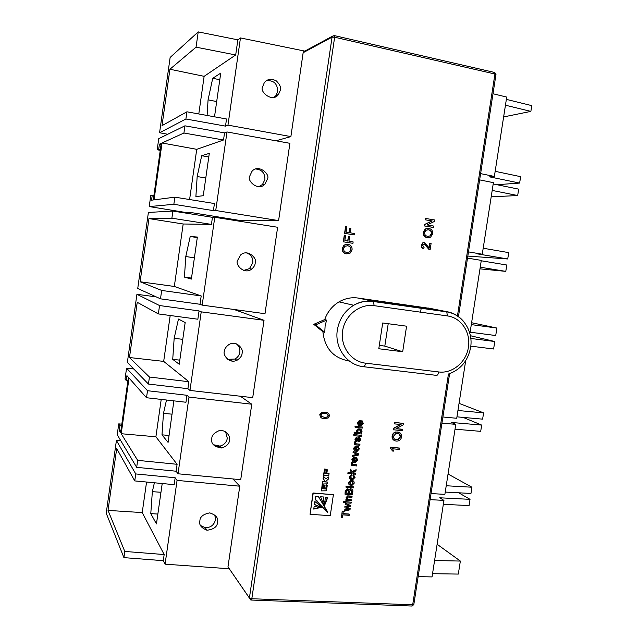 <?xml version="1.0" encoding="UTF-8"?>
<svg xmlns="http://www.w3.org/2000/svg" width="638" height="638" viewBox="0 0 638 638"><rect width="100%" height="100%" fill="white"/><g stroke="black" fill="none" stroke-linecap="round" stroke-linejoin="round"><path stroke-width="0.96" d="M217.518 522.331C217.375 526.661 213.874 529.301 207.015 530.25C201.193 527.889 198.817 524.763 199.869 520.871C199.965 516.796 203.267 514.132 209.774 512.88C216.035 515.041 218.619 518.192 217.518 522.331M200.499 525.489L205.221 527.706C210.707 527.722 214.137 525.042 215.5 519.659L214.807 514.906M229.449 440.276C229.441 443.474 226.921 446.05 221.904 448.02C214.081 446.903 210.707 443.713 211.792 438.442C211.8 435.443 214.129 432.899 218.762 430.81C226.689 428.959 230.773 437.317 229.449 440.276M213.323 444.702L219.943 446.098C224.018 445.029 226.474 442.437 227.319 438.322L225.629 431.87M242.089 353.372C242.041 355.757 240.351 358.054 237.009 360.263C228.954 364.17 222.518 354.553 224.409 351.147C224.464 348.898 226.004 346.681 229.034 344.48C237.041 339.982 244.147 349.839 242.089 353.372M227.71 359.338L234.872 359.058C237.631 357.575 239.29 355.286 239.832 352.184C240.207 348.675 239.011 345.876 236.251 343.81M255.2 263.183C255.112 265.049 253.964 267.003 251.763 269.045C244.298 275.106 234.944 264.595 237.511 260.543L240.614 254.945C247.887 248.365 257.935 258.988 255.2 263.183M243.62 270.432L249.458 268.622L252.815 262.8C253.134 257.792 250.965 254.474 246.324 252.855M280.361 90.157L278.479 94.496C272.697 102.965 259.219 91.904 262.641 86.728L264.331 82.629C267.163 79.064 271.102 78.442 276.158 80.771C279.755 84.2 281.151 87.326 280.361 90.157M273.957 97.391L275.895 95.636L277.729 91.346C277.426 83.514 273.574 80.005 266.182 80.811M267.418 179.15L264.914 184.191C258.278 191.647 246.667 180.761 249.713 176.136L251.97 171.359C258.35 163.472 270.616 174.365 267.418 179.15M258.685 186.743L262.473 184.518L264.914 179.533C264.985 173.026 261.883 169.517 255.599 168.99M326.568 320.124L315.579 324.901L324.758 332.318L325.101 326.146L326.568 320.124L324.71 319.574L313.768 324.327L322.9 331.704C324.678 348.157 333.195 357.87 348.46 360.869L349.943 361.443M324.758 332.318L322.9 331.704M428.959 247.727L429.637 243.285L431.089 243.493L430.116 249.825L429.031 249.546L424.15 243.788L422.747 245.335L424.063 247.44L423.449 248.645C421.846 248.126 421.168 246.954 421.415 245.12L422.771 242.831L424.19 242.52M396.15 428.648L402.307 429.254L402.395 430.746L393.207 429.725L393.423 428.305L400.584 424.485M393.494 429.876L393.71 428.449L401.055 424.533L394.412 423.871L394.324 422.38L403.519 423.417L403.296 424.836L395.959 428.752L402.602 429.406M394.212 440.427C392.561 439.494 391.868 438.011 392.139 435.953C392.537 433.824 393.726 432.5 395.712 431.966L399.364 432.468M321.105 417.675L319.702 414.804L321.759 412.347L324.925 412.14L327.988 413.001M327.326 485.087L326.576 485.032L325.986 488.987L324.535 488.875L325.077 485.271L324.295 485.207L323.753 488.82L322.589 488.732L323.187 484.768L322.405 484.713L321.48 490.885L326.401 490.813L327.326 485.087L326.337 484.84L325.739 488.796L324.559 488.708M323.187 484.768L322.158 484.521L321.48 490.885M325.077 485.271L324.048 485.016L323.514 488.628L322.621 488.556M329.056 473.548L326.831 473.364L327.358 469.815L326.648 469.759L326.114 473.308L324.886 473.205L325.236 469.082L324.487 469.018L323.562 475.198L328.722 475.781L329.056 473.548L326.855 473.205M327.358 469.815L326.401 469.576L325.874 473.125L324.909 473.045M360.494 424.605L362.145 423.09L361.523 421.527L362.081 420.737M358.708 425.283L357.447 422.691L359.306 420.506L361.1 420.594L360.47 424.756L361.14 424.685L362.408 423.233L362.033 420.713L363.253 423.329L361.331 425.65L360.127 425.729C358.436 425.554 357.631 424.589 357.711 422.835L359.577 420.649L361.1 420.594M355.717 434.733L361.331 435.395L361.18 436.384L355.837 435.882L355.717 434.733L361.331 435.395M353.747 434.55L354.951 434.789L354.8 435.786L353.859 435.69L353.747 434.55L354.951 434.789M356.203 440.403L358.7 437.197L359.864 437.445M358.636 441.871L358.692 440.874L359.928 439.606L359.353 438.322L356.873 441.544L355.374 440.842L355.206 439.423L357.033 437.405L356.06 439.43L356.801 440.491L359.409 437.325L360.773 439.694L359.05 441.815L358.373 441.711L358.428 440.714L359.665 439.446L359.449 438.338M355.749 441.297L354.943 439.263L356.363 437.301L357.033 437.405M356.881 443.881L359.712 444.144L359.832 445.292L354.226 444.646L354.361 443.753L355.103 443.825L354.441 442.589L354.832 441.687L355.86 442.23L355.541 442.868L356.092 443.793L359.976 444.303M356.626 450.149L358.277 448.618L357.655 447.079L357.894 446.114L358.333 446.353M354.712 450.771L353.58 448.267L355.621 446.026L356.961 446.002L356.602 450.316L357.16 450.276L358.54 448.785L358.165 446.281L359.385 448.873L357.28 451.249L356.259 451.289C354.569 451.13 353.763 450.181 353.843 448.426L355.884 446.193L357.232 446.169M353.755 464.552L356.586 464.791L356.698 465.955L351.099 465.325L351.235 464.432L351.977 464.496L351.315 463.276L351.705 462.375L352.734 462.925L352.415 463.563L352.966 464.48L356.849 464.966M353.316 472.894L355.334 473.061L355.446 474.225L347.869 473.452L348.021 472.463L351.905 472.782L350.31 470.557L350.517 469.177L352.447 471.689L356.132 469.704L352.28 471.458M350.764 478.213L352.543 478.476L353.962 477.136L353.635 476.012M353.213 475.86L353.452 474.879L355.071 477.352L352.79 479.64L351.945 479.656C350.27 479.545 349.464 478.628 349.536 476.905L351.562 474.831L351.506 475.82L350.382 476.969L352.072 478.667L352.798 478.66L354.226 477.32L352.95 475.677L353.189 474.696L354.13 475.15M350.198 479.034L349.281 476.722L351.299 474.712M349.337 484.976L348.388 482.599L350.701 480.262L353.205 480.829M342.949 513.606L349.138 514.021L349.225 515.313L342.758 514.874L342.383 517.338L341.537 517.282L342.191 511.062L343.292 511.333L342.917 513.797L349.393 514.236M346.514 507.37L349.967 508.518L350.071 509.778L344.456 511.166L344.353 509.929L348.523 509.044M344.456 511.166L344.608 510.137L349.034 509.212L344.959 507.824L344.863 506.596L348.938 505.862M344.959 507.824L345.118 506.803L349.401 506.03L345.461 504.506L345.365 503.27L350.709 505.519L350.541 506.66L346.274 507.401L350.222 508.725M343.635 501.5L344.831 501.771L344.679 502.76L343.738 502.696L343.635 501.5L344.831 501.771M345.605 501.643L351.211 502.234L351.059 503.215L345.716 502.832L345.605 501.643L351.211 502.234M348.444 499.458L351.57 499.873L351.418 500.854L345.82 500.264L345.963 499.283L346.713 499.339L346.131 497.56L347.694 495.87L351.841 496.125L351.953 497.313L348.22 497.074L347.192 498.095L348.707 499.658L347.463 499.219M348.994 489.785L350.501 488.684L352.009 489.163M345.022 494.203L345.461 491.324L347.431 488.923L349.146 490.191L351.115 488.875C352.575 489.218 353.125 490.215 352.782 491.866L352.343 494.753L345.022 494.203L345.206 491.124L347.168 488.732L348.38 489.115M345.963 486.108L353.532 486.866L353.388 487.855L346.067 487.288L345.963 486.108L353.532 486.866M354.935 461.314L356.586 459.783L355.964 458.243L356.203 457.286L356.69 457.558M352.966 461.92L351.889 459.448L354.018 457.191L355.27 457.175L354.911 461.497L355.414 461.457L356.849 459.958L356.467 457.454L357.687 460.046L355.502 462.438L354.569 462.47C352.878 462.319 352.072 461.37 352.152 459.623L354.273 457.358L355.533 457.35M352.702 456.593L352.862 455.548L357.368 454.447L353.045 452.422L353.205 451.377L358.532 453.849L358.341 455.101L352.439 456.425L352.599 455.38L357.009 454.296M361.092 432.835L361.69 433.019L361.539 434.007L354.226 433.314L354.369 432.317L357.065 432.58L356.483 430.977L358.333 428.975L359.521 428.888C361.14 429.007 361.969 429.884 362.009 431.519L360.885 432.947L361.69 433.019M354.226 433.314L354.106 432.165L356.801 432.42L356.219 430.825L358.07 428.824L360.773 429.215M355.007 426.208L362.591 427.077L362.44 428.066L355.119 427.348L355.007 426.208L362.591 427.077M333.403 494.673L312.979 492.975L310.052 514.316L330.245 515.663L333.403 494.673L313.21 493.174L310.052 514.316M327.772 482.129L325.587 481.953L325.675 481.347L328.195 479.298L328.546 476.969L325.874 478.707L323.649 476.506L323.299 478.859L324.949 480.845L324.79 481.897L322.844 481.746L322.509 483.987L327.509 483.859L327.772 482.129L325.611 481.786M323.649 476.506L323.051 478.675L324.71 480.653L324.551 481.706L322.605 481.554L322.509 483.987M328.546 476.969L325.874 478.707M346.905 253.86L346.434 253.804C343.459 253.278 342.048 251.444 342.207 248.302L344.057 245.088L347.271 244.29M348.531 236.602L349.616 236.778L348.946 241.244L353.149 241.922L352.934 243.325L343.3 241.81L344.297 235.159L345.636 235.342L344.855 240.59L347.862 241.076L348.531 236.602L347.606 241.028M349.791 228.157L350.876 228.34L350.206 232.814L354.409 233.5L354.194 234.904L344.56 233.364L345.557 226.713L346.905 226.897L346.115 232.144L349.13 232.639L349.791 228.157L348.866 232.591M390.408 448.012L390.528 447.222L399.428 448.043L399.532 449.423L392.601 448.793L393.574 451.114L392.522 451.018L390.408 448.012L390.528 447.222M427.986 237.727L427.237 237.663C424.414 237.137 423.09 235.334 423.265 232.264L425.235 229.002L427.851 228.356M433.226 227.439L424.35 225.924L424.565 224.48L431.91 220.955L425.283 219.815L425.49 218.443L434.693 219.974L434.47 221.426L427.133 224.943L433.76 226.075L433.226 227.439M431.136 308.577L357.91 298.026C351.299 297.149 344.999 298.432 339.001 301.87C332.231 305.977 327.461 311.878 324.71 319.574M120.901 430.682L119.234 430.53L120.606 432.755L128.39 377.313L126.93 375.662L126.252 380.519L125.032 379.092L126.555 368.19L147.506 390.711L186.966 395.289L189.007 397.091L178.018 473.787L176.096 471.211L136.676 467.335L117.225 434.725L118.748 423.871L121.818 424.15M160.385 149.428L158.718 149.125L159.412 144.172L161.239 143.343L153.287 199.973L151.549 200.196L152.243 195.268L150.775 195.499L149.22 206.576L187.923 212.837L191.823 212.669L241.308 220.692L241.188 221.474M166.502 400.018L163.48 413.352L161.988 434.837L168.081 442.397L173.879 400.863M147.506 390.711L146.509 397.729L129.028 378.023L121.204 433.72L155.903 436.791L161.215 399.412M155.903 436.791L177.093 464.297L176.096 471.211M186.966 395.289L185.969 402.251L146.509 397.729M121.204 433.72L137.664 460.357L136.676 467.335M177.093 464.297L137.664 460.357M201.704 155.712L197.166 176.527L195.89 196.6L203.259 195.714L209.304 153.359L201.704 155.712L208.786 156.988M189.598 199.534L196.735 149.324L223.515 140.001L224.536 132.879L226.992 131.954L215.74 210.508L213.411 210.62L173.847 204.304L174.86 197.158L154.045 199.877L162.028 142.976L196.735 149.324M174.86 197.158L214.424 203.538L213.411 210.62M162.028 142.976L183.927 133.015L223.515 140.001M159.412 144.172L161.079 144.475M479.64 179.884L493.397 182.651L482.264 254.211L468.475 251.898M483.189 248.23L508.725 252.624L507.728 258.98L477.615 253.9L482.264 254.211M491.196 196.831L517.681 195.539L492.193 190.427M441.943 423.122L455.779 424.358L451.417 422.452L481.682 425.083L480.701 431.352L455.03 429.191M455.779 424.358L444.885 494.362L431.017 493.565M448.051 474.042L471.937 487.225L446.225 485.757M119.234 430.53L119.912 425.698L121.579 425.849M152.243 195.268L153.91 195.547M156.166 296.869L136.923 294.301L127.369 362.408L148.447 384.052L149.436 377.026L129.474 357.527L137.226 302.292L158.36 313.92L197.86 319.215L199.048 310.913L201.225 311.846L189.964 390.432L187.915 388.701L148.447 384.052M212.446 217.319L172.898 211.066L148.399 212.438L137.736 288.488L160.489 298.831L161.677 290.442L140.105 281.757L148.965 218.595L171.885 218.204L211.433 224.393L212.446 217.319L214.767 217.279L202.182 305.131L199.997 304.27L160.489 298.831M133.757 368.971L126.555 368.19M198.219 31.9L237.854 39.843L240.462 37.937L227.973 125.128L225.501 126.125L226.53 118.987L186.926 111.802L162.012 125.654L169.923 69.247L196.057 47.164L198.219 31.9L170.139 57.436L159.58 132.752L167.706 134.259M224.536 132.879L184.94 125.822L158.75 138.645L157.187 149.778L160.258 150.329M120.877 440.842L116.419 440.459L106.219 513.215L123.916 557.628L163.288 560.682L165.067 564.167L229.233 568.761M172.898 211.066L171.885 218.204M186.926 111.802L185.905 119.003L225.501 126.125M136.923 294.301L159.54 305.538L199.048 310.913M159.54 305.538L158.36 313.92M175.163 477.758L174.174 484.665L134.754 480.908L135.742 473.938L175.163 477.758L177.069 480.398L165.067 564.167M495.16 171.319L520.64 176.67L519.635 183.074L489.585 176.862L494.37 176.439L480.605 173.624M471.602 322.724L496.898 328.052L495.726 335.54L470.126 332.191M496.898 328.052L471.307 324.614M459.049 403.352L483.596 412.882L482.615 419.15L456.952 416.845M483.596 412.882L457.94 410.497M430.076 499.642L443.944 500.399L439.71 497.792L470.039 499.347L469.066 505.567L443.338 504.331M496.938 184.709L519.635 183.074M506.357 99.376L531.781 105.629L530.872 111.395L503.629 116.929M493.198 183.951L518.686 189.143L517.681 195.539M467.829 256.077L507.728 258.98M481.243 260.775L506.787 265.009L505.79 271.365L479.983 268.853M470.381 335.708L494.785 341.521L493.613 348.994L470.796 346.155M458.714 492.791L470.039 499.347M437.118 544.278L460.357 561.065L458.315 574.08L432.54 573.682M116.419 440.459L135.742 473.938M146.565 482.033L142.226 512.585L108.029 510.4L124.785 551.439L123.916 557.628M108.029 510.4L116.706 448.546L134.754 480.908M119.912 425.698L118.748 423.871M159.58 132.752L185.905 119.003M154.388 482.775L152.346 491.667L150.783 513.606L156.454 523.918L162.212 483.524M142.226 512.585L164.165 554.55L163.288 560.682M178.465 319.056L174.158 338.307L172.731 359.346L179.222 364.25L185.172 322.533L178.465 319.056M170.194 315.507L163.679 361.387L188.912 381.731L187.915 388.701M190.212 236.499L185.786 256.54L184.43 277.091L191.368 279.085L197.365 237.041L190.212 236.499L197.286 237.591M148.965 218.595L183.178 223.994L174.318 286.454L201.193 295.952L199.997 304.27M183.178 223.994L211.433 224.393M213.068 116.547L214.655 115.797L220.74 73.131L212.725 78.283L208.068 99.847L207.111 115.47M237.854 39.843L235.693 54.964L204.128 76.329L198.793 113.955M177.069 480.398L239.776 486.196L227.981 566.863L249.41 597.973L332.063 37.14L303.146 52.707L290.88 136.596L227.973 125.128M249.402 598.053L227.981 566.863M189.007 397.091L251.763 404.205L240.725 479.688L178.018 473.787M201.225 311.846L264.02 320.308L252.72 397.649L189.964 390.432M214.767 217.279L277.626 227.264L264.993 313.705L202.182 305.131M303.146 52.707L304.733 51.168M240.462 37.937L304.828 51.112M492.991 93.746L506.716 97.072L494.37 176.439M467.51 258.111L481.299 260.384L470.054 332.637L469.608 332.573M421.224 308.026L420.586 312.173M465.7 360.653L456.728 418.273L442.884 416.997M443.944 500.399L432.038 576.919L418.145 576.632M184.94 125.822L183.927 133.015M196.057 47.164L235.693 54.964M201.193 295.952L161.677 290.442M188.912 381.731L149.436 377.026M480.239 267.21L505.79 271.365M470.812 338.451L494.785 341.521M471.937 487.225L470.964 493.453L445.244 492.065M460.357 561.065L434.598 560.507M463.132 417.396L481.682 425.083M158.718 149.125L157.187 149.778M149.22 206.576L173.847 204.304M164.165 554.55L124.785 551.439M226.992 131.954L289.899 143.311L278.599 220.596L215.74 210.508M240.335 396.222L251.763 404.205M232.95 478.955L239.776 486.196M275.967 140.791L290.88 136.596M241.308 220.692L278.599 220.596M234.042 309.478L264.02 320.308M505.448 105.214L530.872 111.395M127.919 380.695L126.252 380.519M163.679 361.387L129.474 357.527M169.923 69.247L204.128 76.329M174.318 286.454L140.105 281.757M205.787 178.026L197.166 176.527M216.689 101.57L208.068 99.847M219.799 79.742L212.725 78.283M191.512 278.088L184.43 277.091M194.407 257.808L185.786 256.54M231.738 361.06L231.905 359.928M179.812 360.151L172.731 359.346M182.779 339.344L174.158 338.307M219.305 446.847L215.102 446.48M169.07 435.467L161.988 434.837M172.108 414.182L163.48 413.352M202.063 526.677L201.122 526.621M157.857 514.061L150.783 513.606M160.967 492.273L152.346 491.667M402.682 351.745L406.581 326.193L382.704 322.972L378.797 348.747L402.682 351.745L384.818 346.099L388.215 323.721M379.307 345.397L384.818 346.099M341.537 517.282L342.191 511.062M342.446 511.269L343.292 511.333M345.461 504.506L345.365 503.27M345.621 503.478L350.709 505.519M343.738 502.696L343.89 501.707M345.716 502.832L345.868 501.851M348.707 499.658L351.57 499.873M346.075 500.463L346.219 499.482L346.968 499.538L346.386 497.76L348.579 495.885M348.834 496.085L352.104 496.324M348.292 493.349L348.579 490.829L347.67 490.008L346.259 491.715L346.035 493.182L348.292 493.349L348.101 490.12M351.666 493.605L352.001 491.124L350.932 489.96L349.393 491.715L349.13 493.413L351.666 493.605L351.45 490.096M346.059 493.007L348.029 493.158M349.161 493.238L351.402 493.405M346.067 487.288L346.219 486.3M354.178 483.221L351.817 485.566L348.978 484.561L348.651 482.791L350.964 480.454L351.729 480.438C353.436 480.542 354.257 481.467 354.178 483.221M351.179 484.593L353.34 483.157L351.626 481.427L349.496 482.854L351.179 484.593L353.077 482.966L352.662 481.698M349.895 484.13L350.916 484.401M356.132 469.704L355.956 470.86L352.997 472.455L353.436 473.061L355.597 473.244M348.133 473.627L348.284 472.638L352.168 472.957L350.31 470.557M350.565 470.732L350.772 469.361M352.966 464.48L354.018 464.727M351.355 465.501L351.49 464.608L352.24 464.671L351.705 462.375M351.961 462.55L352.734 462.925M352.997 459.695L354.066 461.426L354.545 458.259L353.627 458.547L352.997 459.695M353.428 461.13L354.25 458.283M353.308 452.589L353.205 451.377M353.468 451.545L358.532 453.849M354.688 448.514L355.757 450.245L356.235 447.071L355.318 447.358L354.688 448.514M355.143 449.973L355.94 447.094M356.092 443.793L357.144 444.048M354.489 444.806L354.624 443.912L355.366 443.984L354.832 441.687M355.095 441.847L355.86 442.23M353.859 435.69L354.01 434.701M355.837 435.882L355.988 434.885M358.979 432.763L360.326 432.62L361.156 431.535L359.449 429.884L358.46 429.932L357.32 431.121L358.979 432.763L359.784 432.572L360.885 431.384L360.326 430.1M357.878 432.397L358.716 432.604M355.119 427.348L355.27 426.359M358.556 422.922L359.625 424.669L360.103 421.495L359.186 421.774L358.556 422.922M359.074 424.445L359.816 421.519M324.678 505.224L327.812 497.289L325.276 497.106L324.67 505.2M324.614 507.003L323.498 496.978L320.595 496.763L324.662 507.043M318.561 496.611L315.643 496.404L315.188 499.434L327.693 512.442L318.561 496.611M323.314 508.159L314.869 501.556L314.414 504.586L323.314 508.159L321.002 505.639M313.792 508.757L319.223 507.553L321.887 507.744L314.143 506.436L313.744 509.092L319.463 507.76L321.879 507.776M324.654 505.057L327.446 497.265M324.519 506.851L323.251 496.954M327.812 512.162L318.37 496.603M315.196 499.371L317.006 500.742M327.693 512.442L327.565 511.955M314.438 504.427L323.067 507.952M325.476 469.265L324.726 469.201L323.801 475.382M328.203 417.994L324.232 418.56C321.584 418.6 320.156 417.396 319.941 414.939L322.007 412.491L325.173 412.284C327.812 412.244 329.232 413.456 329.431 415.896L328.203 417.994M324.415 417.308L327.079 417.22L328.355 415.793C327.98 414.166 326.855 413.416 324.981 413.536L322.294 413.623L321.026 415.067L321.472 416.439L324.415 417.308L326.839 417.077L328.107 415.649L327.414 414.086M321.648 416.566L324.168 417.164M352.08 249.849L350.15 253.103L346.697 253.828C343.722 253.302 342.311 251.468 342.47 248.318L344.321 245.112L348.005 244.362C350.892 244.944 352.248 246.77 352.08 249.849M346.928 252.425L349.656 251.922L351.004 249.681C351.052 247.4 349.983 246.101 347.782 245.766L344.847 246.292L343.555 248.485C343.507 250.846 344.632 252.162 346.928 252.425M347.184 252.465L349.393 251.898L350.733 249.657C350.788 247.384 349.72 246.085 347.519 245.75L347.144 245.702M352.934 243.325L343.3 241.81M343.563 241.818L344.552 235.167M354.194 234.904L344.56 233.364M344.823 233.372L345.82 226.713M390.815 447.39L399.715 448.203M392.522 451.018L390.695 448.171M401.549 436.99C401.127 439.175 399.882 440.523 397.825 441.017L396.421 441.089C393.59 440.762 392.258 439.103 392.426 436.105C392.825 433.976 394.021 432.652 395.999 432.117L397.705 432.03C400.449 432.405 401.725 434.063 401.549 436.99M396.637 439.741L397.945 439.686L400.528 436.894C400.584 434.733 399.571 433.553 397.49 433.369L396.007 433.449L393.455 436.201C393.399 438.442 394.459 439.63 396.637 439.741L397.657 439.526L400.233 436.743L398.909 433.72M394.651 439.175L396.35 439.59M394.412 423.871L394.324 422.38M394.619 422.523L403.519 423.417M423.76 248.661C422.157 248.15 421.479 246.97 421.726 245.144L423.082 242.847L424.637 242.552L429.222 248.046L429.956 243.301M430.116 249.825L426.846 246.898M427.165 246.922L424.461 243.804M432.692 233.811L430.626 237.121L427.548 237.671C424.725 237.145 423.401 235.342 423.576 232.272L425.554 229.01L428.856 228.436C431.599 229.018 432.875 230.812 432.692 233.811M427.771 236.307L430.203 235.932L431.663 233.644C431.735 231.419 430.722 230.143 428.64 229.808L425.977 230.214L424.605 232.439C424.541 234.744 425.602 236.036 427.771 236.307M428.226 236.363L429.892 235.924L431.352 233.636C431.416 231.411 430.403 230.135 428.321 229.8L427.699 229.736M433.545 227.447L424.661 225.932L424.884 224.48L432.229 220.955L425.283 219.815M425.594 219.815L425.801 218.435M239.721 220.429L239.601 221.226M315.579 324.901L313.768 324.327M438.697 371.946C452.35 373.876 466.378 362.113 468.404 347.271C470.996 332.502 461.091 317.557 447.35 315.922L374.171 305.666C359.768 303.505 344.831 315.339 342.614 330.907C340.174 346.45 351.036 361.563 365.478 363.158L438.697 371.946C438.218 374.331 437.461 375.471 436.424 375.359L363.708 366.73M365.478 363.158C365.016 365.606 364.338 366.786 363.437 366.698C346.976 365.151 334.344 347.654 337.342 329.982C339.233 319.144 344.695 310.905 353.715 305.267C359.936 301.678 366.475 300.339 373.326 301.24L357.91 298.026M457.462 315.866L494.936 74.008L334.639 37.227L251.819 598.739L412.69 604.8L448.466 373.948M334.208 35.569L332.47 36.175L332.063 37.14L334.639 37.227L334.296 35.521M374.171 305.666L373.326 301.24L446.273 311.575L428.361 308.034M447.35 315.922L446.791 311.902L446.273 311.575C453.538 312.716 459.496 316.249 464.161 322.166M494.753 72.493L494.936 74.008L495.973 74.479L494.777 72.501L334.599 35.656L332.47 36.175L303.521 51.822M495.965 74.55L458.451 316.56M413.839 604.441L412.69 604.8L411.725 606.028L251.372 600.047M251.819 598.739L249.41 597.973L250.71 599.951L251.819 598.739M448.681 374.02C460.795 369.482 468.109 360.63 470.621 347.447C473.436 330.962 462.486 314.239 446.791 311.902L373.764 301.567C366.794 300.498 360.111 301.734 353.715 305.267L339.001 301.87M205.221 527.706L207.015 530.25M219.943 446.098L221.904 448.02M234.872 359.058L237.009 360.263M249.458 268.622L251.763 269.045M275.895 95.636L278.479 94.496M262.473 184.518L264.914 184.191M449.599 373.716L413.823 604.529L412.116 606.052"/></g></svg>
